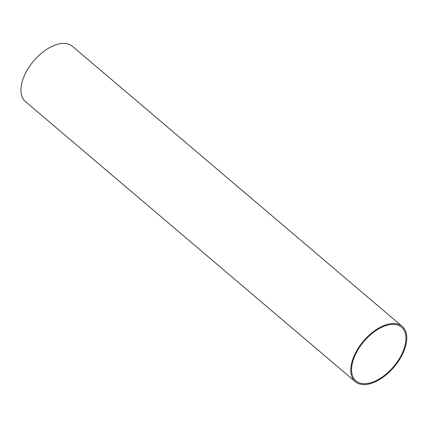 <?xml version="1.0" encoding="UTF-8"?>
<svg xmlns="http://www.w3.org/2000/svg" width="428" height="428" viewBox="0 0 428 428"><rect width="100%" height="100%" fill="white"/><g stroke="black" fill="none" stroke-linecap="round" stroke-linejoin="round"><path stroke-width="0.64" d="M394.188 324.419A35.224 19.463 130.3 0 0 359.782 346.905A35.224 19.463 130.3 0 0 355.962 380.893A35.224 19.463 130.3 0 0 393.605 366.646A35.224 19.463 130.3 0 0 401.566 327.195A35.224 19.463 130.3 0 0 394.188 324.419M355.294 381.685L25.461 101.602A36.262 20.041 -49.7 0 1 33.657 60.985A36.262 20.041 -49.7 0 1 72.407 46.315L402.24 326.404A36.262 20.041 -49.7 0 1 398.313 361.398A36.262 20.041 -49.7 0 1 362.89 384.542A36.262 20.041 -49.7 0 1 355.294 381.685A36.262 20.041 -49.7 0 1 363.49 341.073A36.262 20.041 -49.7 0 1 402.24 326.404"/></g></svg>
